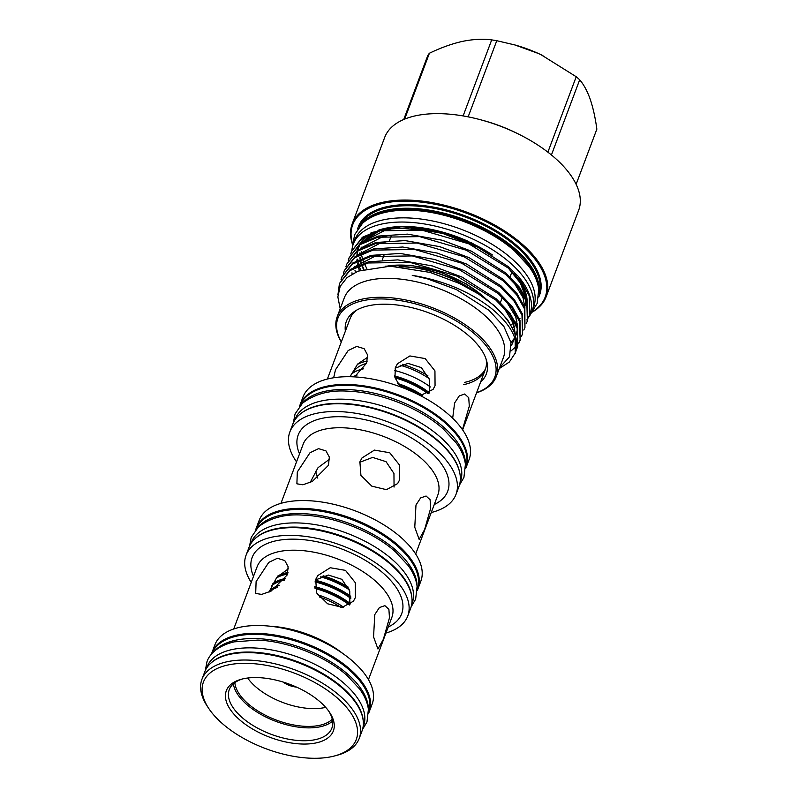 <?xml version="1.0" encoding="UTF-8"?>
<svg xmlns="http://www.w3.org/2000/svg" width="798" height="798" viewBox="0 0 798 798"><rect width="100%" height="100%" fill="white"/><g stroke="black" fill="none" stroke-linecap="round" stroke-linejoin="round"><path stroke-width="1.2" d="M258.831 526.53A85.975 42.533 20.6 0 1 396.177 550.49A85.975 42.533 20.6 0 1 417.055 586.001M256.348 528.974A85.975 42.533 20.6 0 1 314.831 510.321A85.975 42.533 20.6 0 1 397.743 546.311A85.975 42.533 20.6 0 1 417.304 589.473M254.841 538.879A85.975 42.533 20.6 0 1 391.09 564.016A85.975 42.533 20.6 0 1 411.918 597.921M250.772 543.817L251.21 542.65A85.975 42.533 20.6 0 1 309.594 523.827A85.975 42.533 20.6 0 1 392.666 559.827A85.975 42.533 20.6 0 1 412.167 603.148L411.728 604.315M214.433 651.168A83.62 41.366 20.6 0 1 348.048 674.45A83.62 41.366 20.6 0 1 368.357 709.023M212.059 653.502A83.62 41.366 20.6 0 1 268.876 635.248A83.62 41.366 20.6 0 1 349.624 670.26A83.62 41.366 20.6 0 1 368.606 712.345M210.433 663.527A83.62 41.366 20.6 0 1 342.97 687.966A83.62 41.366 20.6 0 1 363.22 720.953M206.502 668.285L206.961 667.068A83.62 41.366 20.6 0 1 263.749 648.754A83.62 41.366 20.6 0 1 344.536 683.776A83.62 41.366 20.6 0 1 363.509 725.911L363.05 727.128M302.502 403.199A88.349 43.71 20.6 0 1 443.977 427.449A88.349 43.71 20.6 0 1 465.424 464.436M300.228 405.494A88.349 43.71 20.6 0 1 360.297 386.272A88.349 43.71 20.6 0 1 445.543 423.259A88.349 43.71 20.6 0 1 465.623 467.658M300.926 413.504A88.349 43.71 20.6 0 1 438.77 441.284A88.349 43.71 20.6 0 1 459.828 473.234M294.632 420.396L294.981 419.449A88.349 43.71 20.6 0 1 354.98 400.097A88.349 43.71 20.6 0 1 440.346 437.105A88.349 43.71 20.6 0 1 460.376 481.613L460.027 482.561M366.821 268.407A87.162 43.122 20.6 0 1 364.895 264.826M364.068 263.011A87.162 43.122 20.6 0 1 363.02 260.308M362.312 257.993A87.162 43.122 20.6 0 1 361.833 255.949M361.394 252.976A87.162 43.122 20.6 0 1 361.304 251.649M361.454 247.729A87.162 43.122 20.6 0 1 361.524 247.19M363.459 269.285A87.162 43.122 20.6 0 1 362.023 266.053M361.255 263.929A87.162 43.122 20.6 0 1 360.596 261.644M360.038 258.931A87.162 43.122 20.6 0 1 359.838 257.345M359.728 253.804A87.162 43.122 20.6 0 1 359.778 252.986M364.477 240.976A87.162 43.122 20.6 0 1 377.614 231.61M351.898 250.382A95.471 47.232 20.6 0 1 353.334 243.979A95.471 47.232 20.6 0 1 418.162 223.071A95.471 47.232 20.6 0 1 510.411 263.051A95.471 47.232 20.6 0 1 532.057 311.15A95.471 47.232 20.6 0 1 528.585 317.365M353.334 243.979L354.901 239.789A95.471 47.232 20.6 0 1 419.738 218.881A95.471 47.232 20.6 0 1 511.977 258.871A95.471 47.232 20.6 0 1 533.633 306.971L532.057 311.15M521.942 285.864A87.162 43.122 20.6 0 1 525.443 296.816M525.663 299.38A87.162 43.122 20.6 0 1 524.675 307.09M532.096 311.948A102.812 50.863 -159.4 0 0 521.852 245.325A102.812 50.863 -159.4 0 0 405.564 201.166A102.812 50.863 -159.4 0 0 352.776 244.547M352.776 245.245A103.6 51.252 20.6 0 1 352.207 223.859A103.6 51.252 20.6 0 1 422.561 201.176A103.6 51.252 20.6 0 1 522.66 244.567A103.6 51.252 20.6 0 1 546.151 296.766A103.6 51.252 20.6 0 1 531.638 312.477M537.553 283.46A95.271 47.132 -159.4 0 0 515.079 250.273A95.271 47.132 -159.4 0 0 367.449 219.52M360.257 225.555A96.059 47.521 20.6 0 1 428.027 209.964A96.059 47.521 20.6 0 1 515.887 249.505A96.059 47.521 20.6 0 1 538.979 292.736M476.586 392.726A83.78 41.446 -159.4 0 0 475.768 334.931A83.78 41.446 -159.4 0 0 375.429 299.07A83.78 41.446 -159.4 0 0 341.335 341.893M341.305 341.993A84.967 42.035 20.6 0 1 337.175 316.806A84.967 42.035 20.6 0 1 394.88 298.203A84.967 42.035 20.6 0 1 476.975 333.783A84.967 42.035 20.6 0 1 496.246 376.596A84.967 42.035 20.6 0 1 476.556 392.825M327.38 379.04L350.053 318.701A72.249 35.74 20.6 0 1 356.327 310.322M345.374 331.15A74.753 36.987 20.6 0 1 354.531 311.449A74.753 36.987 20.6 0 1 368.866 305.704A74.753 36.987 20.6 0 1 440.396 317.704A74.753 36.987 20.6 0 1 486.71 361.125A74.753 36.987 20.6 0 1 480.625 381.983M352.207 223.859L384.686 137.436A103.6 51.252 20.6 0 1 483.249 120.498A103.6 51.252 20.6 0 1 515.638 132.677A103.6 51.252 20.6 0 1 555.149 158.144A103.6 51.252 20.6 0 1 578.64 210.343L546.151 296.766M576.126 184.308L596.854 129.156C595.308 117.755 593.094 107.79 590.221 99.271C587.268 91.022 583.757 84.528 579.687 79.79L551.428 154.972M403.728 119.51L427.788 55.491A92.578 45.795 20.6 0 1 429.404 53.247C440.905 47.7 451.947 43.74 462.511 41.376C473.094 39.222 482.83 38.733 491.698 39.9A92.578 45.795 20.6 0 1 496.775 40.708L514.9 44.947L538.46 53.516A81.506 40.319 20.6 0 1 541.004 54.703L576.226 76.738A92.578 45.795 20.6 0 1 577.981 78.254A92.578 45.795 20.6 0 1 579.687 79.79M337.175 316.806L344.287 297.883A84.967 42.035 20.6 0 1 401.993 279.28A84.967 42.035 20.6 0 1 484.087 314.861A84.967 42.035 20.6 0 1 503.358 357.664L496.246 376.596M499.249 368.586L509.343 362.033L515.458 352.706C518.62 338.921 510.511 324.068 491.119 308.178C469.084 291.23 442.79 280.288 412.237 275.35L428.406 279.061L456.406 289.594L488.925 310.252L503.917 326.562L510.979 342.641L509.493 356.836L499.578 367.728M340.207 308.736L337.853 296.906L340.177 286.322L347.03 277.594L358.073 271.13L390.232 266.183L430.022 272.397L459.578 283.509L478.551 293.993A94.563 46.783 20.6 0 1 493.822 305.594A94.563 46.783 20.6 0 1 515.458 352.706M478.551 293.993L493.912 305.355L507.468 319.549L515.159 333.285L515.279 353.225M516.535 349.364L517.693 346.791L517.144 328.008L509.453 314.272L495.897 300.078L456.685 275.998L409.953 262.362L368.167 262.981L349.863 270.602L339.459 283.47L337.953 294.592M339.459 283.47L350.302 269.445L368.606 261.814L397.803 259.889L432.366 265.943L462.032 277.086L496.336 298.921L509.882 313.115L517.583 326.851L517.693 346.791M518.949 342.931L520.116 340.357L519.568 321.574L511.867 307.838L498.321 293.644L459.099 269.564L412.366 255.929L370.581 256.537L352.287 264.168L341.883 277.036L341.035 279.729M341.883 277.036L352.716 263.011L371.02 255.38L400.227 253.445L434.79 259.5L464.446 270.652L498.75 292.477L512.306 306.671L519.997 320.407L520.116 340.357M520.326 339.768L519.089 342.312M518.77 342.861L517.124 345.245M516.206 346.352L511.229 350.781M521.373 336.487L522.53 333.913L521.982 315.13L514.291 301.395L500.735 287.2L461.523 263.121L414.79 249.495L373.005 250.103L354.701 257.734L344.297 270.592L343.459 273.295M344.297 270.592L355.14 256.567L373.444 248.946L402.641 247.011L437.204 253.066L466.87 264.218L501.174 286.043L514.72 300.238L522.421 313.973L522.53 333.913M523.787 330.053L524.954 327.479L524.406 308.696L516.705 294.961L503.159 280.766L463.937 256.687L417.204 243.051L375.429 243.669L357.125 251.29L346.721 264.158L345.883 266.851M346.721 264.158L357.564 250.133L375.858 242.502L405.065 240.577L439.628 246.632L469.284 257.774L503.598 279.609L517.144 293.804L524.845 307.539L524.954 327.479M526.211 323.619L527.368 321.045L526.82 302.262L519.129 288.527L505.573 274.332L466.361 250.253L419.628 236.617L377.843 237.225L359.539 244.856L349.135 257.724L348.297 260.417M349.135 257.724L359.978 243.699L378.282 236.068L407.489 234.133L442.042 240.198L471.708 251.34L506.012 273.165L519.568 287.37L527.259 301.095L527.368 321.045M341.335 279.18L342.103 276.457M528.635 317.175L529.792 314.602L529.244 295.819L521.543 282.083L507.997 267.889L468.775 243.809L422.042 230.183L380.267 230.792L361.963 238.422L351.559 251.28L350.721 253.983M351.559 251.28L362.402 237.265L380.696 229.634L409.903 227.699L444.466 233.754L469.214 242.652L474.132 244.906L508.436 266.731L517.952 276.028A94.563 46.783 20.6 0 1 529.952 314.183A94.563 46.783 20.6 0 1 528.675 316.996M360.856 270.103A89.615 44.329 20.6 0 1 359.579 267.28M358.691 264.916A89.615 44.329 20.6 0 1 358.172 263.23M357.454 260.168A89.615 44.329 20.6 0 1 357.334 259.45M356.985 255.36A89.615 44.329 20.6 0 1 357.324 251.161M357.514 250.163A89.615 44.329 20.6 0 1 359.319 245.016M360.058 243.639A89.615 44.329 20.6 0 1 370.013 234.033M378.581 230.143A89.615 44.329 20.6 0 1 443.678 232.418A89.615 44.329 20.6 0 1 468.536 241.485M492.466 255.001L471.708 242.951L443.608 232.398L402.87 226.373L371.08 232.607M528.366 317.554A94.563 46.783 20.6 0 1 526.77 319.998M514.9 44.947L515.518 45.127A81.506 40.319 20.6 0 1 538.46 53.516L541.014 54.703A81.506 40.319 20.6 0 1 542.919 55.631M483.249 120.498L485.024 121.007A92.578 45.795 20.6 0 1 513.972 131.889L515.638 132.677M547.877 152.159L576.226 76.738M517.683 133.655A92.578 45.795 -159.4 0 0 481.064 119.9M468.147 116.857L496.775 40.708M463.119 115.929L491.698 39.9M404.646 119.121L429.404 53.247M426.85 278.632L456.466 289.614M430.461 272.527L459.04 283.25M432.366 265.943L462.032 277.086M503.867 307.669L513.333 323.37L515.219 333.444M514.73 338.083L511.378 345.714M353.265 267.559L375.579 255.899L380.935 254.881M434.79 259.5L464.446 270.652M506.281 301.235L515.757 316.936L517.643 327M517.533 329.135L515.897 335.529M514.67 337.913L510.969 342.591M437.204 253.066L466.441 264.008M352.098 274.033L351.978 272.816M358.103 254.692L380.417 243.021L385.773 242.013M440.087 246.762L468.865 257.574M355.429 272.278L354.95 270.253M354.442 266.911L354.402 266.382M360.526 248.248L382.841 236.587L388.197 235.57M442.501 240.318L471.279 251.141M513.543 281.923L523.019 297.624L524.894 307.689M517.463 323.998L516.715 324.646M516.027 325.215L512.605 327.559M359.479 270.592L358.472 267.899M357.713 265.325L357.364 263.819M356.866 260.477L356.816 259.939M362.94 241.814L385.264 230.143L390.621 229.136M444.925 233.884L474.132 244.906M486.112 359.1A72.249 35.74 20.6 0 1 485.304 369.544A72.249 35.74 20.6 0 1 463.568 384.676M485.693 368.407A72.249 35.74 20.6 0 1 464.416 382.422M399.1 266.642A72.249 35.74 20.6 0 1 474.311 291.37M386.91 266.173A73.037 36.129 20.6 0 1 486.391 299.37M239.3 719.507A57.167 28.279 20.6 0 1 241.515 679.208A57.167 28.279 20.6 0 1 320.397 702.12A57.167 28.279 20.6 0 1 329.514 712.275A57.167 28.279 20.6 0 1 309.494 743.856A57.167 28.279 20.6 0 1 239.3 719.507M242.702 678.908A54.793 27.112 -159.4 0 0 229.285 689.602A54.793 27.112 -159.4 0 0 241.714 717.212A54.793 27.112 -159.4 0 0 294.652 740.155A54.793 27.112 -159.4 0 0 331.868 728.165A54.793 27.112 -159.4 0 0 328.816 711.267M221.944 723.217A81.645 40.389 -159.4 0 0 334.591 755.945A81.645 40.389 -159.4 0 0 337.754 698.4A81.645 40.389 -159.4 0 0 237.505 663.617A81.645 40.389 -159.4 0 0 208.926 708.714A81.645 40.389 -159.4 0 0 221.944 723.217M208.926 708.714L207.59 706.719A84.019 41.566 20.6 0 1 201.934 679.317A84.019 41.566 20.6 0 1 258.991 660.924A84.019 41.566 20.6 0 1 340.167 696.105A84.019 41.566 20.6 0 1 359.22 738.439A84.019 41.566 20.6 0 1 336.906 755.327L334.591 755.945M462.451 429.623L469.304 406.162L468.725 397.713L464.705 394.003L459.229 395.928L454.621 402.96L452.675 418.262M354.521 376.895L366.631 363.08L367.519 354.861L364.157 348.686L356.766 346.442L348.177 350.531L335.489 369.753L333.664 377.763M420.307 395.579L433.075 389.424L435.06 385.683L434.94 370.871L425.144 358.571L409.883 355.938L397.424 363.778L395.329 367.669L394.95 377.644L400.486 386.86M297.305 471.977L296.896 483.807L302.861 484.785L312.317 481.453L328.457 465.304L329.335 457.084L325.973 450.9L318.582 448.656L309.993 452.755L297.305 471.977M415.987 504.984L414.77 527.259L419.149 539.378L424.566 529.673L430.681 508.186L430.102 499.728L426.082 496.017L420.606 497.942L415.987 504.984M359.898 461.833L360.925 475.389L371.828 486.162L386.441 489.673L397.633 483.588L399.628 479.847L399.509 465.025L389.713 452.735L374.452 450.102L361.993 457.942L359.898 461.833M374.781 614.6L373.564 636.874L377.943 649.003L383.369 639.288L389.474 617.802L388.895 609.353L384.875 605.642L379.399 607.567L374.781 614.6M256.108 581.602L255.689 593.433L261.654 594.41L271.121 591.079L287.25 574.919L288.128 566.71L284.766 560.525L277.375 558.281L268.786 562.371L256.108 581.602M315.679 579.468L316.716 593.024L327.609 603.797L342.222 607.308L353.424 601.223L355.409 597.483L355.29 582.67L345.494 570.37L330.232 567.737L317.774 575.577L315.679 579.468M233.375 683.796A54.793 27.112 -159.4 0 0 246.552 704.335A54.793 27.112 -159.4 0 0 332.606 721.093M234.851 682.619A53.416 26.424 -159.4 0 0 247.779 703.477A53.416 26.424 -159.4 0 0 332.277 719.237M359.22 738.439L362.003 731.038A84.019 41.566 -159.4 0 0 342.95 688.704A84.019 41.566 -159.4 0 0 261.774 653.522A84.019 41.566 -159.4 0 0 204.717 671.916L201.934 679.317M368.606 713.272A84.019 41.566 -159.4 0 0 369.255 711.726L372.187 703.936A84.019 41.566 -159.4 0 0 353.135 661.612A84.019 41.566 -159.4 0 0 271.958 626.42A84.019 41.566 -159.4 0 0 214.901 644.814L211.969 652.604A84.019 41.566 -159.4 0 0 211.45 654.2M369.255 711.726A84.019 41.566 -159.4 0 0 350.202 669.392A84.019 41.566 -159.4 0 0 269.026 634.211A84.019 41.566 -159.4 0 0 211.969 652.604M385.963 633.043A86.374 42.723 -159.4 0 0 407.758 615.996L410.661 608.275A86.374 42.723 -159.4 0 0 391.07 564.755A86.374 42.723 -159.4 0 0 307.619 528.585A86.374 42.723 -159.4 0 0 248.966 547.498L246.063 555.218A86.374 42.723 -159.4 0 0 251.23 582.4M407.758 615.996A86.374 42.723 -159.4 0 0 388.167 572.485A86.374 42.723 -159.4 0 0 304.716 536.306A86.374 42.723 -159.4 0 0 246.063 555.218M417.294 590.44A86.374 42.723 -159.4 0 0 417.913 588.964L420.845 581.173A86.374 42.723 -159.4 0 0 401.254 537.662A86.374 42.723 -159.4 0 0 317.804 501.483A86.374 42.723 -159.4 0 0 259.151 520.396L256.228 528.186A86.374 42.723 -159.4 0 0 255.719 529.702M417.913 588.964A86.374 42.723 -159.4 0 0 398.332 545.443A86.374 42.723 -159.4 0 0 314.881 509.274A86.374 42.723 -159.4 0 0 256.228 528.186M431.269 512.515A88.748 43.9 -159.4 0 0 456.007 494.371L458.94 486.581A88.748 43.9 -159.4 0 0 438.81 441.863A88.748 43.9 -159.4 0 0 353.065 404.706A88.748 43.9 -159.4 0 0 292.796 424.137L289.874 431.918A88.748 43.9 -159.4 0 0 296.537 461.872M456.007 494.371A88.748 43.9 -159.4 0 0 435.888 449.653A88.748 43.9 -159.4 0 0 350.142 412.486A88.748 43.9 -159.4 0 0 289.874 431.918M465.613 468.655A88.748 43.9 -159.4 0 0 466.192 467.269L469.094 459.548A88.748 43.9 -159.4 0 0 448.975 414.83A88.748 43.9 -159.4 0 0 363.23 377.663A88.748 43.9 -159.4 0 0 302.961 397.095L300.058 404.825A88.748 43.9 -159.4 0 0 299.579 406.252M466.192 467.269A88.748 43.9 -159.4 0 0 446.072 422.561A88.748 43.9 -159.4 0 0 360.327 385.394A88.748 43.9 -159.4 0 0 300.058 404.825M429.434 392.955L429.294 379.379L421.394 367.609L408.027 363.369L395.14 368.207M394.062 487.079L393.953 473.463L386.052 461.663L372.636 457.414L359.728 462.301M349.853 604.714L349.743 591.099L341.833 579.298L328.417 575.059L315.509 579.937M288.347 568.814L276.836 577.293L268.946 592.116M315.599 471.309L317.794 478.112M329.554 459.199L318.043 467.668L310.153 482.501M367.738 357.175L357.604 364.088L350.063 376.726M472.516 290.312A72.249 35.74 -159.4 0 0 400.845 266.801M247.659 678.021A51.431 25.446 -159.4 0 0 255.43 686.539A51.431 25.446 -159.4 0 0 325.664 707.347M282.991 682.021A14.484 7.172 -159.4 0 0 296.447 687.078M357.255 364.506A53.416 26.424 20.6 0 1 367.26 361.075M402.541 364.307A53.416 26.424 20.6 0 1 427.918 375.808M353.205 372.816A50.284 24.878 20.6 0 1 366.491 363.439M400.077 365.215A50.284 24.878 20.6 0 1 429.025 378.531M351.19 374.342A53.416 26.424 20.6 0 1 363.379 368.846M394.561 370.462A53.416 26.424 20.6 0 1 430.361 387M352.985 376.816A53.416 26.424 20.6 0 1 357.165 375.01M394.561 375.928A53.416 26.424 20.6 0 1 429.494 392.766M394.711 376.686A52.03 25.736 20.6 0 1 428.915 393.284M395 377.823A53.416 26.424 20.6 0 1 428.087 393.753M397.703 383.479A53.416 26.424 20.6 0 1 422.671 395.419M398.392 384.427A52.03 25.736 20.6 0 1 421.504 395.539M399.638 385.943A53.416 26.424 20.6 0 1 417.264 394.042M277.963 575.867A53.416 26.424 20.6 0 1 287.978 572.495M323.389 575.867A53.416 26.424 20.6 0 1 348.157 587.089M278.582 576.834A52.03 25.736 20.6 0 1 287.729 573.493M322.222 576.236A52.03 25.736 20.6 0 1 348.736 588.326M276.218 578.151A53.416 26.424 20.6 0 1 287.549 574.081M320.646 576.844A53.416 26.424 20.6 0 1 349.334 589.852M272.746 583.817A53.416 26.424 20.6 0 1 285.494 578.5M315.409 580.236A53.416 26.424 20.6 0 1 350.711 596.286M276.337 582.789A52.03 25.736 20.6 0 1 284.786 579.597M315.21 580.914A52.03 25.736 20.6 0 1 350.771 597.273M271.749 585.762A53.416 26.424 20.6 0 1 284.357 580.206M314.981 581.892A53.416 26.424 20.6 0 1 350.791 598.4M269.544 590.62A53.416 26.424 20.6 0 1 279.689 585.273M314.751 586.59A53.416 26.424 20.6 0 1 350.182 603.517M274.103 588.744A52.03 25.736 20.6 0 1 277.425 587.129M314.841 587.338A52.03 25.736 20.6 0 1 349.963 604.325M269.165 592.016A53.416 26.424 20.6 0 1 276.716 587.647M315.04 588.435A53.416 26.424 20.6 0 1 349.414 604.994M317.724 594.769A53.416 26.424 20.6 0 1 343.579 607.138M319.28 596.924A50.284 24.878 20.6 0 1 340.926 607.378M538.959 294.432A96.059 47.521 -159.4 0 0 516.835 247.001A96.059 47.521 -159.4 0 0 424.975 206.882A96.059 47.521 -159.4 0 0 359.16 226.841M357.604 228.946A96.857 47.91 20.6 0 1 422.052 205.445A96.857 47.91 20.6 0 1 517.633 246.233A96.857 47.91 20.6 0 1 538.74 297.026M492.256 254.851A89.137 44.099 -159.4 0 0 383.698 229.016M372.806 232.946A89.137 44.099 -159.4 0 0 361.005 243.001M360.147 244.437A89.137 44.099 -159.4 0 0 358.093 249.774M357.863 250.791A89.137 44.099 -159.4 0 0 357.444 255.081M357.713 259.101A89.137 44.099 -159.4 0 0 357.853 259.968M358.521 262.981A89.137 44.099 -159.4 0 0 359.06 264.766M363.908 269.155A87.162 43.122 20.6 0 1 362.402 265.874M361.624 263.799A87.162 43.122 20.6 0 1 360.915 261.455M360.337 258.801A87.162 43.122 20.6 0 1 360.098 257.146M359.938 253.694A87.162 43.122 20.6 0 1 359.968 252.806M510.959 324.666A89.137 44.099 -159.4 0 0 514.76 322.601M515.538 322.103A89.137 44.099 -159.4 0 0 516.974 321.095M519.478 319.04A89.137 44.099 -159.4 0 0 519.987 318.572M527.159 300.816A89.137 44.099 -159.4 0 0 513.822 273.285M415.678 553.992L437.883 494.9A71.97 35.601 -159.4 0 0 421.563 458.641A71.97 35.601 -159.4 0 0 352.028 428.506A71.97 35.601 -159.4 0 0 303.15 444.257L280.946 503.348M299.539 453.872A79.88 39.521 20.6 0 1 336.636 416.716A79.88 39.521 20.6 0 1 429.593 451A79.88 39.521 20.6 0 1 434.272 504.516M368.457 679.627L391.858 617.373A71.97 35.601 -159.4 0 0 375.529 581.104A71.97 35.601 -159.4 0 0 306.003 550.969A71.97 35.601 -159.4 0 0 257.126 566.73L233.724 628.984M253.505 576.346A79.88 39.521 20.6 0 1 290.602 539.179A79.88 39.521 20.6 0 1 383.569 573.473A79.88 39.521 20.6 0 1 388.237 626.989M270.243 626.221A71.97 35.601 20.6 0 1 342.791 653.492M249.565 546.071L251.21 537.363L258.502 526.82C270.532 517.673 285.494 513.782 303.4 515.139C334.621 516.366 373.025 531.638 395.479 551.817L407.978 565.283C413.145 572.286 416.187 579.308 417.095 586.331L415.648 599.168L411.15 606.809M205.345 670.42L206.961 661.781C209.315 654.589 217.086 645.941 234.193 641.861L257.804 640.096C288.178 641.283 325.514 656.136 347.359 675.766L359.509 688.864C364.556 695.696 367.519 702.539 368.397 709.392L366.99 721.931L362.511 729.492M293.365 422.77L295.051 413.982L302.512 403.199C314.841 393.813 330.192 389.823 348.586 391.219C380.676 392.476 420.157 408.167 443.229 428.905L456.057 442.73C461.364 449.932 464.476 457.124 465.414 464.316L463.927 477.453L459.409 485.184M352.776 245.624L354.591 234.782L362.561 223.25C368.367 218.083 375.968 214.453 385.354 212.368C393.444 210.562 402.421 209.894 412.297 210.353C447.04 211.709 489.832 228.727 514.81 251.18L528.675 266.123C534.401 273.894 537.752 281.634 538.75 289.355L537.164 303.41L531.388 312.756M364.227 241.106L378.88 231.121M393.564 227.759L437.095 231.221L482.401 249.096M382.242 259.889L384.227 254.612M389.504 240.577L391.489 235.3M430.85 272.627L430.022 272.397M458.77 283.12L459.578 283.509M466.022 263.809L466.87 264.218M440.526 246.881L439.628 246.632M468.446 257.375L469.284 257.774M442.94 240.447L442.042 240.198M470.87 250.941L471.708 251.34M445.364 234.013L444.466 233.754M385.394 266.193L410.561 265.235L439.359 271.579L466.79 284.108L488.107 300.656M500.396 302.582L502.371 297.305M510.072 276.836L511.937 271.859M524.695 307.13L525.792 299.689M525.603 297.155L520.436 283.12L508.506 268.327M485.304 369.544L462.631 429.873"/></g></svg>
